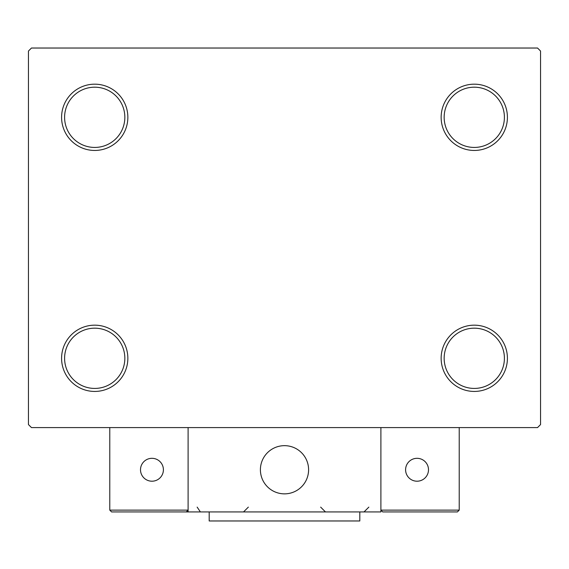 <?xml version="1.0" encoding="UTF-8"?>
<svg xmlns="http://www.w3.org/2000/svg" width="569" height="569" viewBox="0 0 569 569"><rect width="100%" height="100%" fill="white"/><g stroke="black" fill="none" stroke-linecap="round" stroke-linejoin="round"><path stroke-width="0.85" d="M441.146 358.299A33.137 33.137 0 0 0 474.276 391.436A33.137 33.137 0 0 0 507.413 358.299A33.137 33.137 0 0 0 474.276 325.169A33.137 33.137 0 0 0 441.146 358.299M504.404 358.299A30.121 30.121 0 0 1 474.276 388.428A30.121 30.121 0 0 1 444.154 358.299A30.121 30.121 0 0 1 474.276 328.178A30.121 30.121 0 0 1 504.404 358.299M441.146 117.314A33.137 33.137 0 0 0 474.276 150.451A33.137 33.137 0 0 0 507.413 117.314A33.137 33.137 0 0 0 474.276 84.176A33.137 33.137 0 0 0 441.146 117.314M504.404 117.314A30.121 30.121 0 0 1 474.276 147.435A30.121 30.121 0 0 1 444.154 117.314A30.121 30.121 0 0 1 474.276 87.192A30.121 30.121 0 0 1 504.404 117.314M61.587 117.314A33.137 33.137 0 0 0 94.724 150.451A33.137 33.137 0 0 0 127.854 117.314A33.137 33.137 0 0 0 94.724 84.176A33.137 33.137 0 0 0 61.587 117.314M124.846 117.314A30.121 30.121 0 0 1 94.724 147.435A30.121 30.121 0 0 1 64.596 117.314A30.121 30.121 0 0 1 94.724 87.192A30.121 30.121 0 0 1 124.846 117.314M61.587 358.299A33.137 33.137 0 0 0 94.724 391.436A33.137 33.137 0 0 0 127.854 358.299A33.137 33.137 0 0 0 94.724 325.169A33.137 33.137 0 0 0 61.587 358.299M124.846 358.299A30.121 30.121 0 0 1 94.724 388.428A30.121 30.121 0 0 1 64.596 358.299A30.121 30.121 0 0 1 94.724 328.178A30.121 30.121 0 0 1 124.846 358.299M537.534 48.031L31.466 48.031L28.45 51.039L28.45 424.574L31.466 427.589L537.534 427.589L540.55 424.574L540.55 51.039L537.534 48.031M260.403 469.759A24.097 24.097 0 0 1 284.5 445.662A24.097 24.097 0 0 1 308.597 469.759A24.097 24.097 0 0 1 284.5 493.856A24.097 24.097 0 0 1 260.403 469.759M380.896 511.929L188.104 511.929L188.104 427.589L380.896 427.589L380.896 511.929M288.59 493.508A24.097 24.097 0 0 0 308.249 465.67A24.097 24.097 0 0 0 280.41 446.011A24.097 24.097 0 0 0 260.751 473.849A24.097 24.097 0 0 0 288.59 493.508M457.412 511.929L459.219 510.123L459.219 427.589L380.896 427.589L380.896 510.123L459.219 510.123L457.412 511.929L382.702 511.929L380.896 510.123L382.702 511.929M188.104 511.929L111.588 511.929L109.781 510.123L109.781 427.589M188.104 510.123L186.298 511.929L188.104 510.123L109.781 510.123L111.588 511.929M405.597 469.759A11.444 11.444 0 0 0 417.041 481.203A11.444 11.444 0 0 0 428.493 469.759A11.444 11.444 0 0 0 417.041 458.315A11.444 11.444 0 0 0 405.597 469.759M151.959 481.203A11.444 11.444 0 0 0 163.403 469.759A11.444 11.444 0 0 0 151.959 458.315A11.444 11.444 0 0 0 140.507 469.759A11.444 11.444 0 0 0 151.959 481.203M359.807 511.929L359.807 520.969L209.193 520.969L209.193 511.929M197.144 507.114L200.153 511.581M320.646 507.114L325.468 511.929M368.847 507.114L364.025 511.929M243.532 511.929L248.354 507.114"/></g></svg>
